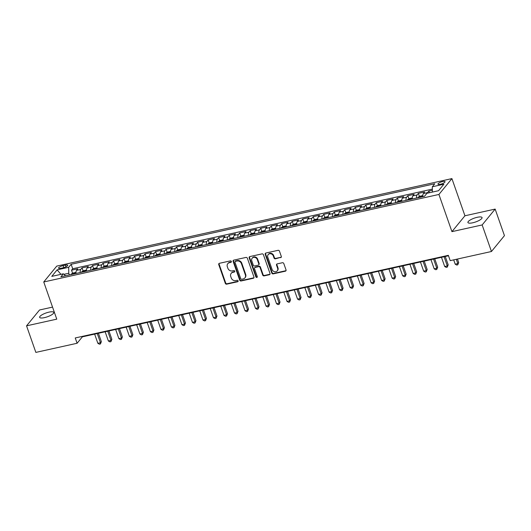 <?xml version="1.0" encoding="UTF-8"?>
<svg xmlns="http://www.w3.org/2000/svg" width="531" height="531" viewBox="0 0 531 531"><rect width="100%" height="100%" fill="white"/><g stroke="black" fill="none" stroke-linecap="round" stroke-linejoin="round"><path stroke-width="0.8" d="M231.35 261.458A0.803 0.71 -140.7 0 0 230.374 260.887L219.409 263.31A1.148 1.009 -140.7 0 0 218.745 264.584L225.317 283.355A1.148 1.009 -140.7 0 0 226.717 284.165L237.676 281.742A0.803 0.71 -140.7 0 0 237.165 280.282L235.744 280.594A3.671 3.232 -140.7 0 1 231.277 277.985L230.726 276.425A3.671 3.232 -140.7 0 1 231.191 273.365A3.671 3.232 -140.7 0 1 232.863 272.357L234.277 272.045A0.803 0.71 -140.7 0 0 234.748 271.155A0.803 0.71 -140.7 0 0 233.766 270.584L232.352 270.896A3.671 3.232 -140.7 0 1 227.879 268.288L227.334 266.728A3.671 3.232 -140.7 0 1 227.792 263.668A3.671 3.232 -140.7 0 1 229.465 262.659L230.885 262.347A0.803 0.71 -140.7 0 0 231.35 261.458M477.236 217.298A7.48 2.018 -19.3 0 0 467.93 222.516A7.48 2.018 -19.3 0 0 472.743 222.788A7.48 2.018 -19.3 0 0 482.048 217.571A7.48 2.018 -19.3 0 0 477.236 217.298M48.958 312.142A7.48 2.018 -19.3 0 0 39.652 317.359A7.48 2.018 -19.3 0 0 44.465 317.631A7.48 2.018 -19.3 0 0 53.77 312.414A7.48 2.018 -19.3 0 0 48.958 312.142M442.628 181.536A3.744 1.009 -19.3 0 0 437.975 184.144A3.744 1.009 -19.3 0 0 440.378 184.277A3.744 1.009 -19.3 0 0 445.031 181.668A3.744 1.009 -19.3 0 0 442.628 181.536M280.633 257.674A1.148 1.009 -140.7 0 0 281.304 256.407L279.459 251.136A1.148 1.009 -140.7 0 0 278.058 250.327L265.885 253.021A1.148 1.009 -140.7 0 0 265.221 254.289L271.792 273.06A1.148 1.009 -140.7 0 0 273.193 273.877L285.366 271.182A1.148 1.009 -140.7 0 0 286.03 269.907L283.8 263.549A1.148 1.009 -140.7 0 0 282.406 262.732L277.195 263.887A1.148 1.009 -140.7 0 0 276.532 265.155L277.633 268.314A3.067 2.701 -140.7 0 1 277.248 270.87A3.067 2.701 -140.7 0 1 274.461 271.68A3.067 2.701 -140.7 0 1 272.118 269.536L267.79 257.177A3.067 2.701 -140.7 0 1 268.175 254.621A3.067 2.701 -140.7 0 1 270.963 253.811A3.067 2.701 -140.7 0 1 273.306 255.955L274.029 258.013A1.148 1.009 -140.7 0 0 275.423 258.829L280.985 257.25A1.148 1.009 -140.7 0 0 281.297 257.117M451.941 231.642L482.155 224.945L491.454 251.502L504.45 235.645L495.151 209.088L464.937 215.778L451.914 178.602L438.918 194.459L451.941 231.642L464.937 215.778M52.549 307.104L39.546 309.985L26.55 325.842L56.764 319.151L43.748 281.974L438.918 194.459M26.55 325.842L35.849 352.398L77.101 343.265L82.371 336.833L448.496 255.756M491.454 251.502L450.202 260.641L448.343 255.331L75.243 337.955L77.101 343.265M247.373 258.245A1.148 1.009 -140.7 0 0 245.979 257.429L233.806 260.124A1.148 1.009 -140.7 0 0 233.136 261.398L239.707 280.162A1.148 1.009 -140.7 0 0 241.107 280.979L253.28 278.284A1.148 1.009 -140.7 0 0 253.944 277.009L247.373 258.245M249.842 256.573L262.015 253.878A1.148 1.009 -140.7 0 1 263.416 254.694L269.987 273.458A1.148 1.009 -140.7 0 1 269.323 274.733L264.113 275.888A1.148 1.009 -140.7 0 1 262.712 275.071L260.051 267.458A1.148 1.009 -140.7 0 0 258.65 266.642L255.199 267.412A1.148 1.009 -140.7 0 0 254.528 268.679L257.303 276.605A0.803 0.71 -140.7 0 1 255.862 276.923L249.178 257.847A1.148 1.009 -140.7 0 1 249.842 256.573M432.367 190.277L428.862 191.054L429.446 192.733M427.263 193.218A4.673 1.825 -102.5 0 1 427.574 192.62L423.373 193.549L424.654 191.99L418.348 193.384L419.43 196.47M416.543 198.05A4.673 1.825 -102.5 0 1 417.067 194.95L412.866 195.879L414.147 194.313L407.841 195.713L408.916 198.793M406.029 200.373A4.673 1.825 -102.5 0 1 406.56 197.273L402.352 198.209L403.633 196.643L397.327 198.036L398.409 201.123M395.522 202.703A4.673 1.825 -102.5 0 1 396.046 199.603L391.845 200.532L393.126 198.972L386.82 200.366L387.902 203.453M385.008 205.032A4.673 1.825 -102.5 0 1 385.539 201.933L381.331 202.862L382.619 201.295L376.306 202.696L377.388 205.776M374.501 207.355A4.673 1.825 -102.5 0 1 375.025 204.256L370.824 205.192L372.105 203.625L365.799 205.019L366.881 208.106M363.994 209.685A4.673 1.825 -102.5 0 1 364.518 206.586L360.317 207.515L361.598 205.955L355.292 207.349L356.367 210.429M353.48 212.015A4.673 1.825 -102.5 0 1 354.011 208.915L349.803 209.845L351.084 208.278L344.778 209.679L345.86 212.758M342.973 214.338A4.673 1.825 -102.5 0 1 343.497 211.238L339.296 212.174L340.577 210.608L334.271 212.002L335.346 215.088M332.459 216.668A4.673 1.825 -102.5 0 1 332.99 213.568L328.782 214.497L330.063 212.938L323.757 214.332L324.839 217.411M321.952 218.991A4.673 1.825 -102.5 0 1 322.476 215.898L318.275 216.827L319.556 215.261L313.25 216.661L314.332 219.741M311.445 221.321A4.673 1.825 -102.5 0 1 311.969 218.221L307.761 219.157L309.049 217.591L302.743 218.984L303.818 222.071M300.931 223.651A4.673 1.825 -102.5 0 1 301.455 220.551L297.254 221.48L298.535 219.92L292.229 221.314L293.311 224.394M290.424 225.974A4.673 1.825 -102.5 0 1 290.948 222.881L286.747 223.81L288.028 222.243L281.722 223.644L282.797 226.724M279.91 228.303A4.673 1.825 -102.5 0 1 280.441 225.204L276.233 226.14L277.514 224.573L271.208 225.967L272.29 229.053M269.403 230.633A4.673 1.825 -102.5 0 1 269.927 227.534L265.726 228.463L267.007 226.903L260.701 228.297L261.783 231.377M258.889 232.956A4.673 1.825 -102.5 0 1 259.42 229.863L255.212 230.793L256.5 229.226L250.194 230.627L251.269 233.706M248.382 235.286A4.673 1.825 -102.5 0 1 248.906 232.186L244.705 233.122L245.986 231.556L239.68 232.95L240.762 236.036M237.875 237.616A4.673 1.825 -102.5 0 1 238.399 234.516L234.198 235.445L235.479 233.879L229.173 235.279L230.248 238.359M227.361 239.939A4.673 1.825 -102.5 0 1 227.892 236.846L223.684 237.775L224.965 236.209L218.659 237.609L219.741 240.689M216.854 242.269A4.673 1.825 -102.5 0 1 217.378 239.169L213.177 240.105L214.458 238.538L208.152 239.932L209.234 243.019M206.34 244.599A4.673 1.825 -102.5 0 1 206.871 241.499L202.663 242.428L203.944 240.862L197.638 242.262L198.72 245.342M195.833 246.922A4.673 1.825 -102.5 0 1 196.357 243.829L192.156 244.758L193.437 243.191L187.131 244.585L188.213 247.672M185.326 249.251A4.673 1.825 -102.5 0 1 185.85 246.152L181.648 247.081L182.929 245.521L176.624 246.915L177.699 250.001M174.812 251.581A4.673 1.825 -102.5 0 1 175.336 248.481L171.135 249.411L172.416 247.844L166.11 249.245L167.192 252.325M164.305 253.904A4.673 1.825 -102.5 0 1 164.829 250.811L160.627 251.74L161.909 250.174L155.603 251.568L156.678 254.654M153.791 256.234A4.673 1.825 -102.5 0 1 154.322 253.134L150.114 254.064L151.395 252.504L145.089 253.898L146.171 256.984M143.284 258.564A4.673 1.825 -102.5 0 1 143.808 255.464L139.607 256.393L140.888 254.827L134.582 256.227L135.664 259.307M132.77 260.887A4.673 1.825 -102.5 0 1 133.301 257.787L129.093 258.723L130.38 257.157L124.075 258.551L125.15 261.637M122.263 263.217A4.673 1.825 -102.5 0 1 122.787 260.117L118.586 261.046L119.867 259.486L113.561 260.88L114.643 263.967M111.756 265.546A4.673 1.825 -102.5 0 1 112.28 262.447L108.078 263.376L109.359 261.81L103.054 263.21L104.129 266.29M101.242 267.87A4.673 1.825 -102.5 0 1 101.773 264.77L97.565 265.706L98.846 264.139L92.54 265.533L93.622 268.62M90.735 270.199A4.673 1.825 -102.5 0 1 91.259 267.1L87.057 268.029L88.338 266.469L82.033 267.863L80.752 269.429A4.673 1.825 77.5 0 0 80.221 272.529M83.115 270.949L82.033 267.863M60.899 268.281L63.216 267.77A3.624 0.976 -19.3 0 0 67.722 265.241A3.624 0.976 -19.3 0 0 65.393 265.108L63.083 265.619A3.624 0.976 -19.3 0 0 58.569 268.148A3.624 0.976 -19.3 0 0 60.899 268.281M451.914 178.602L56.744 266.111L43.748 281.974M432.393 192.083L432.32 186.766L434.776 183.766L71.134 264.292L68.678 267.292L68.758 273.259L69.349 274.932M432.32 186.766L443.883 184.204L438.546 190.715L426.984 193.277L424.521 196.278L60.879 276.81L63.342 273.81L51.779 276.372L57.116 269.854L68.678 267.292M432.353 189.109L72.701 268.752L71.519 270.193L77.831 268.792L76.544 270.359A4.673 1.825 77.5 0 0 76.019 273.458M91.259 267.1L92.54 265.533M101.773 264.77L103.054 263.21M112.28 262.447L113.561 260.88M122.787 260.117L124.075 258.551M133.301 257.787L134.582 256.227M143.808 255.464L145.089 253.898M154.322 253.134L155.603 251.568M164.829 250.811L166.11 249.245M175.336 248.481L176.624 246.915M185.85 246.152L187.131 244.585M196.357 243.829L197.638 242.262M206.871 241.499L208.152 239.932M217.378 239.169L218.659 237.609M227.892 236.846L229.173 235.279M238.399 234.516L239.68 232.95M248.906 232.186L250.194 230.627M259.42 229.863L260.701 228.297M269.927 227.534L271.208 225.967M280.441 225.204L281.722 223.644M290.948 222.881L292.229 221.314M301.455 220.551L302.743 218.984M311.969 218.221L313.25 216.661M322.476 215.898L323.757 214.332M332.99 213.568L334.271 212.002M343.497 211.238L344.778 209.679M354.011 208.915L355.292 207.349M364.518 206.586L365.799 205.019M375.025 204.256L376.306 202.696M385.539 201.933L386.82 200.366M396.046 199.603L397.327 198.036M406.56 197.273L407.841 195.713M417.067 194.95L418.348 193.384M427.574 192.62L428.862 191.054M68.758 273.259L63.932 274.328M482.155 224.945L495.151 209.088M82.219 336.408L82.371 336.833M72.601 273.273L71.519 270.193M72.701 268.752L71.134 264.292M65.578 275.768L63.342 273.81M87.057 268.029A4.673 1.825 77.5 0 0 86.526 271.129M97.565 265.706A4.673 1.825 77.5 0 0 97.04 268.805M108.078 263.376A4.673 1.825 77.5 0 0 107.547 266.476M118.586 261.046A4.673 1.825 77.5 0 0 118.061 264.146M129.093 258.723A4.673 1.825 77.5 0 0 128.568 261.823M139.607 256.393A4.673 1.825 77.5 0 0 139.082 259.493M150.114 254.064A4.673 1.825 77.5 0 0 149.589 257.163M160.627 251.74A4.673 1.825 77.5 0 0 160.096 254.84M171.135 249.411A4.673 1.825 77.5 0 0 170.61 252.51M181.648 247.081A4.673 1.825 77.5 0 0 181.117 250.181M192.156 244.758A4.673 1.825 77.5 0 0 191.631 247.858M202.663 242.428A4.673 1.825 77.5 0 0 202.138 245.528M213.177 240.105A4.673 1.825 77.5 0 0 212.646 243.198M223.684 237.775A4.673 1.825 77.5 0 0 223.159 240.875M234.198 235.445A4.673 1.825 77.5 0 0 233.667 238.545M244.705 233.122A4.673 1.825 77.5 0 0 244.18 236.215M255.212 230.793A4.673 1.825 77.5 0 0 254.688 233.892M265.726 228.463A4.673 1.825 77.5 0 0 265.195 231.562M276.233 226.14A4.673 1.825 77.5 0 0 275.708 229.233M286.747 223.81A4.673 1.825 77.5 0 0 286.216 226.91M297.254 221.48A4.673 1.825 77.5 0 0 296.729 224.58M307.761 219.157A4.673 1.825 77.5 0 0 307.237 222.25M318.275 216.827A4.673 1.825 77.5 0 0 317.75 219.927M328.782 214.497A4.673 1.825 77.5 0 0 328.258 217.597M339.296 212.174A4.673 1.825 77.5 0 0 338.765 215.267M349.803 209.845A4.673 1.825 77.5 0 0 349.279 212.944M360.317 207.515A4.673 1.825 77.5 0 0 359.786 210.615M370.824 205.192A4.673 1.825 77.5 0 0 370.299 208.285M381.331 202.862A4.673 1.825 77.5 0 0 380.807 205.962M391.845 200.532A4.673 1.825 77.5 0 0 391.314 203.632M402.352 198.209A4.673 1.825 77.5 0 0 401.828 201.302M412.866 195.879A4.673 1.825 77.5 0 0 412.335 198.979M423.373 193.549A4.673 1.825 77.5 0 0 422.849 196.649M60.939 274.341L57.116 269.854M231.377 261.869A0.803 0.71 -140.7 0 1 231.237 261.916L229.817 262.228A3.671 3.232 -140.7 0 0 228.144 263.243L227.792 263.668M231.191 273.365L231.543 272.934A3.671 3.232 -140.7 0 1 233.215 271.925L234.629 271.613A0.803 0.71 -140.7 0 0 234.775 271.567M219.097 263.442A1.148 1.009 -140.7 0 0 219.097 264.153L225.668 282.923A1.148 1.009 -140.7 0 0 227.069 283.74L238.027 281.311A0.803 0.71 -140.7 0 0 238.167 281.264M233.494 260.256A1.148 1.009 -140.7 0 0 233.487 260.967L240.058 279.737A1.148 1.009 -140.7 0 0 241.459 280.554L253.632 277.852A1.148 1.009 -140.7 0 0 253.944 277.726M235.452 261.332A0.803 0.71 -140.7 0 0 234.981 262.221L240.755 278.695A0.803 0.71 -140.7 0 0 241.731 279.266L243.225 278.934A3.671 3.232 -140.7 0 0 244.897 277.925A3.671 3.232 -140.7 0 0 245.362 274.872L241.413 263.608A3.671 3.232 -140.7 0 0 236.945 261L235.452 261.332L235.804 260.907A0.803 0.71 -140.7 0 0 235.432 261.126L235.087 261.557M244.897 277.925L245.249 277.501A3.671 3.232 -140.7 0 0 245.707 274.441L245.362 274.872M235.804 260.907L237.297 260.575A3.671 3.232 -140.7 0 1 241.764 263.177L245.707 274.441M254.674 267.724L255.026 267.299A1.148 1.009 -140.7 0 1 255.55 266.98L259.002 266.217A1.148 1.009 -140.7 0 1 260.402 267.033L263.064 274.64A1.148 1.009 -140.7 0 0 264.465 275.456L269.675 274.301A1.148 1.009 -140.7 0 0 269.987 274.175M249.53 256.705A1.148 1.009 -140.7 0 0 249.53 257.416L256.214 276.498A0.803 0.71 -140.7 0 0 257.329 277.023M257.283 259.559A3.067 2.701 -140.7 0 0 254.94 257.416A3.067 2.701 -140.7 0 0 252.152 258.225A3.067 2.701 -140.7 0 0 251.767 260.781L253.287 265.135A1.148 1.009 -140.7 0 0 254.688 265.951L258.139 265.188A1.148 1.009 -140.7 0 0 258.809 263.914L257.283 259.559L257.635 259.135A3.067 2.701 -140.7 0 0 255.292 256.991A3.067 2.701 -140.7 0 0 252.504 257.8L252.152 258.225M258.663 264.869L259.015 264.438A1.148 1.009 -140.7 0 0 259.161 263.482L258.809 263.914M257.635 259.135L259.161 263.482M268.175 254.621L268.527 254.196A3.067 2.701 -140.7 0 1 271.314 253.387A3.067 2.701 -140.7 0 1 273.657 255.53L274.381 257.588A1.148 1.009 -140.7 0 0 275.775 258.398L280.985 257.25M277.248 270.87L277.6 270.438A3.067 2.701 -140.7 0 0 277.985 267.883L277.633 268.314M276.883 264.013A1.148 1.009 -140.7 0 0 276.883 264.73L277.985 267.883M265.573 253.148A1.148 1.009 -140.7 0 0 265.573 253.864L272.144 272.629A1.148 1.009 -140.7 0 0 273.538 273.445L285.711 270.75A1.148 1.009 -140.7 0 0 286.03 270.624M75.993 272.383L72.946 273.06L71.194 274.149A3.1 1.208 77.5 0 0 70.988 274.573M94.637 334.118L97.857 343.305L100.478 342.721L101.361 341.645L98.427 333.282M74.234 273.883L72.973 274.162M101.361 341.645L100.439 343.955L100.478 342.721L97.266 333.534M100.439 343.955L99.39 344.188L97.857 343.305M86.507 270.06L83.46 270.73L81.701 271.826A3.1 1.208 77.5 0 0 81.495 272.244M105.145 331.789L108.364 340.975L110.992 340.391L111.868 339.322L108.941 330.952M84.741 271.553L83.48 271.832M111.868 339.322L110.952 341.625L110.992 340.391L107.773 331.211M110.952 341.625L109.897 341.858L108.364 340.975M97.014 267.73L93.967 268.407L92.215 269.496A3.1 1.208 77.5 0 0 92.002 269.914M115.658 329.466L118.871 338.645L121.499 338.068L122.382 336.993L119.448 328.623M95.255 269.224L93.994 269.502M122.382 336.993L121.46 339.302L121.499 338.068L118.287 328.881M121.46 339.302L120.411 339.535L118.871 338.645M107.521 265.4L104.474 266.077L102.722 267.166A3.1 1.208 77.5 0 0 102.516 267.591M126.166 327.136L129.385 336.322L132.013 335.738L132.889 334.663L129.956 326.299M105.762 266.901L104.501 267.179M132.889 334.663L131.967 336.973L132.013 335.738L128.794 326.552M131.967 336.973L130.918 337.205L129.385 336.322M118.035 263.077L114.988 263.748L113.236 264.843A3.1 1.208 77.5 0 0 113.023 265.261M136.679 324.806L139.892 333.992L142.52 333.408L143.397 332.34L140.469 323.97M116.276 264.571L115.015 264.85M143.397 332.34L142.481 334.643L142.52 333.408L139.308 324.229M142.481 334.643L141.432 334.875L139.892 333.992M128.542 260.748L125.495 261.425L123.743 262.513A3.1 1.208 77.5 0 0 123.537 262.931M147.187 322.483L150.406 331.663L153.028 331.085L153.91 330.01L150.977 321.64M126.783 262.241L125.522 262.52M153.91 330.01L152.988 332.32L153.028 331.085L149.815 321.899M152.988 332.32L151.939 332.552L150.406 331.663M139.056 258.418L136.009 259.095L134.25 260.183A3.1 1.208 77.5 0 0 134.044 260.608M157.7 320.153L160.913 329.339L163.541 328.755L164.418 327.687L161.49 319.317M137.297 259.918L136.036 260.197M164.418 327.687L163.502 329.99L163.541 328.755L160.322 319.569M163.502 329.99L162.446 330.222L160.913 329.339M149.563 256.095L146.516 256.765L144.764 257.86A3.1 1.208 77.5 0 0 144.558 258.278M168.208 317.823L171.42 327.01L174.049 326.426L174.931 325.357L171.998 316.987M147.804 257.588L146.543 257.867M174.931 325.357L174.009 327.66L174.049 326.426L170.836 317.246M174.009 327.66L172.96 327.892L171.42 327.01M160.07 253.765L157.023 254.442L155.271 255.53A3.1 1.208 77.5 0 0 155.065 255.955M178.715 315.5L181.934 324.68L184.562 324.102L185.438 323.027L182.505 314.657M158.311 255.258L157.05 255.537M185.438 323.027L184.522 325.337L184.562 324.102L181.343 314.916M184.522 325.337L183.467 325.569L181.934 324.68M170.584 251.435L167.537 252.112L165.785 253.201A3.1 1.208 77.5 0 0 165.572 253.626M189.228 313.171L192.441 322.357L195.069 321.773L195.946 320.704L193.018 312.334M168.825 252.935L167.564 253.214M195.946 320.704L195.03 323.007L195.069 321.773L191.857 312.586M195.03 323.007L193.981 323.24L192.441 322.357M181.091 249.112L178.044 249.782L176.292 250.878A3.1 1.208 77.5 0 0 176.086 251.296M199.736 310.841L202.955 320.027L205.583 319.443L206.459 318.374L203.526 310.004M179.332 250.605L178.071 250.884M206.459 318.374L205.537 320.678L205.583 319.443L202.364 310.263M205.537 320.678L204.488 320.91L202.955 320.027M191.605 246.782L188.558 247.459L186.806 248.548A3.1 1.208 77.5 0 0 186.593 248.973M210.249 308.518L213.462 317.697L216.09 317.12L216.967 316.045L214.039 307.675M189.846 248.276L188.585 248.554M216.967 316.045L216.051 318.354L216.09 317.12L212.871 307.934M216.051 318.354L214.995 318.587L213.462 317.697M202.112 244.452L199.065 245.13L197.313 246.218A3.1 1.208 77.5 0 0 197.107 246.643M220.757 306.188L223.976 315.374L226.598 314.79L227.48 313.721L224.547 305.352M200.353 245.953L199.092 246.231M227.48 313.721L226.558 316.025L226.598 314.79L223.385 305.604M226.558 316.025L225.509 316.257L223.976 315.374M212.626 242.129L209.579 242.8L207.82 243.895A3.1 1.208 77.5 0 0 207.614 244.313M231.264 303.858L234.483 313.044L237.111 312.46L237.988 311.392L235.06 303.022M210.86 243.623L209.599 243.902M237.988 311.392L237.072 313.695L237.111 312.46L233.892 303.281M237.072 313.695L236.016 313.927L234.483 313.044M223.133 239.8L220.086 240.477L218.334 241.565A3.1 1.208 77.5 0 0 218.122 241.99M241.778 301.535L244.99 310.715L247.619 310.137L248.501 309.062L245.568 300.692M221.374 241.293L220.113 241.578M248.501 309.062L247.579 311.372L247.619 310.137L244.406 300.951M247.579 311.372L246.53 311.604L244.99 310.715M233.64 237.47L230.593 238.147L228.841 239.235A3.1 1.208 77.5 0 0 228.635 239.66M252.285 299.205L255.504 308.392L258.132 307.807L259.009 306.739L256.075 298.369M231.881 238.97L230.62 239.249M259.009 306.739L258.086 309.042L258.132 307.807L254.913 298.628M258.086 309.042L257.037 309.274L255.504 308.392M244.154 235.147L241.107 235.817L239.355 236.912A3.1 1.208 77.5 0 0 239.142 237.33M262.799 296.882L266.011 306.062L268.64 305.478L269.516 304.409L266.589 296.039M241.134 236.919L242.401 236.481M269.516 304.409L268.6 306.712L268.64 305.478L265.427 296.298M268.6 306.712L267.544 306.945L266.011 306.062M254.661 232.817L251.614 233.494L249.862 234.583A3.1 1.208 77.5 0 0 249.656 235.007M273.306 294.552L276.525 303.732L279.147 303.155L280.029 302.079L277.096 293.709M252.902 234.31L251.641 234.596M280.029 302.079L279.107 304.389L279.147 303.155L275.934 293.968M279.107 304.389L278.058 304.621L276.525 303.732M265.175 230.487L262.128 231.164L260.369 232.253A3.1 1.208 77.5 0 0 260.163 232.678M283.82 292.223L287.032 301.409L289.66 300.825L290.537 299.756L287.61 291.386M263.416 231.987L262.155 232.266M290.537 299.756L289.621 302.059L289.66 300.825L286.441 291.645M289.621 302.059L288.565 302.292L287.032 301.409M275.682 228.164L272.635 228.834L270.883 229.93A3.1 1.208 77.5 0 0 270.671 230.348M294.327 289.899L297.539 299.079L300.168 298.495L301.05 297.426L298.117 289.056M273.923 229.657L272.662 229.936M301.05 297.426L300.128 299.73L300.168 298.495L296.955 289.315M300.128 299.73L299.079 299.962L297.539 299.079M286.189 225.834L283.142 226.511L281.39 227.6A3.1 1.208 77.5 0 0 281.184 228.025M304.834 287.57L308.053 296.749L310.681 296.172L311.558 295.097L308.624 286.727M284.43 227.328L283.169 227.613M311.558 295.097L310.635 297.406L310.681 296.172L307.462 286.986M310.635 297.406L309.586 297.639L308.053 296.749M296.703 223.505L293.656 224.182L291.904 225.27A3.1 1.208 77.5 0 0 291.692 225.695M315.348 285.24L318.56 294.426L321.189 293.842L322.065 292.773L319.138 284.404M294.944 225.005L293.683 225.283M322.065 292.773L321.149 295.077L321.189 293.842L317.976 284.662M321.149 295.077L320.1 295.309L318.56 294.426M307.21 221.181L304.163 221.852L302.411 222.947A3.1 1.208 77.5 0 0 302.205 223.365M325.855 282.917L329.074 292.096L331.702 291.512L332.579 290.444L329.645 282.074M305.451 222.675L304.19 222.954M332.579 290.444L331.656 292.747L331.702 291.512L328.483 282.333M331.656 292.747L330.607 292.979L329.074 292.096M317.724 218.852L314.677 219.529L312.925 220.617A3.1 1.208 77.5 0 0 312.713 221.042M336.369 280.587L339.581 289.767L342.21 289.189L343.086 288.114L340.159 279.744M315.965 220.352L314.704 220.63M343.086 288.114L342.17 290.424L342.21 289.189L338.99 280.003M342.17 290.424L341.114 290.656L339.581 289.767M328.231 216.522L325.184 217.199L323.432 218.287A3.1 1.208 77.5 0 0 323.226 218.712M346.876 278.257L350.095 287.444L352.717 286.859L353.6 285.791L350.666 277.421M326.472 218.022L325.211 218.301M353.6 285.791L352.677 288.094L352.717 286.859L349.504 277.68M352.677 288.094L351.628 288.326L350.095 287.444M338.738 214.199L335.692 214.869L333.939 215.964A3.1 1.208 77.5 0 0 333.733 216.382M357.383 275.934L360.602 285.114L363.231 284.536L364.107 283.461L361.173 275.091M336.979 215.692L335.718 215.971M364.107 283.461L363.191 285.764L363.231 284.536L360.011 275.35M363.191 285.764L362.135 285.997L360.602 285.114M349.252 211.869L346.205 212.546L344.453 213.635A3.1 1.208 77.5 0 0 344.241 214.059M367.897 273.604L371.109 282.791L373.738 282.207L374.614 281.131L371.687 272.761M347.493 213.369L346.232 213.648M374.614 281.131L373.698 283.441L373.738 282.207L370.525 273.02M373.698 283.441L372.649 283.673L371.109 282.791M359.759 209.546L356.713 210.216L354.96 211.305A3.1 1.208 77.5 0 0 354.754 211.73M378.404 271.275L381.623 280.461L384.252 279.877L385.128 278.808L382.194 270.438M358 211.039L356.739 211.318M385.128 278.808L384.205 281.111L384.252 279.877L381.032 270.697M384.205 281.111L383.156 281.344L381.623 280.461M370.273 207.216L367.226 207.893L365.474 208.982A3.1 1.208 77.5 0 0 365.262 209.4M388.918 268.951L392.13 278.131L394.759 277.554L395.635 276.478L392.708 268.109M368.514 208.71L367.253 208.988M395.635 276.478L394.719 278.782L394.759 277.554L391.546 268.367M394.719 278.782L393.663 279.021L392.13 278.131M380.78 204.886L377.733 205.563L375.981 206.652A3.1 1.208 77.5 0 0 375.775 207.077M399.425 266.622L402.644 275.808L405.266 275.224L406.149 274.149L403.215 265.785M379.021 206.386L377.76 206.665M406.149 274.149L405.226 276.459L405.266 275.224L402.053 266.038M405.226 276.459L404.177 276.691L402.644 275.808M391.294 202.563L388.247 203.234L386.488 204.322A3.1 1.208 77.5 0 0 386.283 204.747M409.932 264.292L413.151 273.478L415.78 272.894L416.656 271.826L413.729 263.456M389.528 204.057L388.267 204.335M416.656 271.826L415.74 274.129L415.78 272.894L412.56 263.715M415.74 274.129L414.684 274.361L413.151 273.478M401.801 200.233L398.754 200.91L397.002 201.999A3.1 1.208 77.5 0 0 396.79 202.417M420.446 261.969L423.658 271.149L426.287 270.571L427.17 269.496L424.236 261.126M398.781 202.006L400.049 201.568M427.17 269.496L426.247 271.799L426.287 270.571L423.074 261.385M426.247 271.799L425.198 272.038L423.658 271.149M412.308 197.904L409.262 198.581L407.509 199.669A3.1 1.208 77.5 0 0 407.304 200.094M430.953 259.639L434.172 268.825L436.801 268.241L437.677 267.166L434.743 258.803M410.549 199.404L409.288 199.683M437.677 267.166L436.754 269.476L436.801 268.241L433.581 259.055M436.754 269.476L435.705 269.708L434.172 268.825M422.822 195.581L419.775 196.251L418.023 197.346A3.1 1.208 77.5 0 0 417.811 197.764M441.467 257.309L444.679 266.496L447.308 265.912L448.184 264.843L445.257 256.473M421.063 197.074L419.802 197.353M448.184 264.843L447.268 267.146L447.308 265.912L444.095 256.732M447.268 267.146L446.219 267.378L444.679 266.496M453.686 259.871L455.193 264.166L457.822 263.588L458.698 262.513L457.476 259.028M458.698 262.513L457.775 264.823L457.822 263.588L456.315 259.287M457.775 264.823L456.726 265.055L455.193 264.166M80.752 269.429L76.544 270.359M63.78 267.624L63.083 265.619M65.983 266.794L65.393 265.108M229.817 262.228L229.465 262.659M234.629 271.613L234.277 272.045M233.215 271.925L232.863 272.357M238.027 281.311L237.676 281.742M227.069 283.74L226.717 284.165M225.668 282.923L225.317 283.355M219.097 264.153L218.745 264.584M231.237 261.916L230.885 262.347M253.632 277.852L253.28 278.284M241.459 280.554L241.107 280.979M240.058 279.737L239.707 280.162M233.487 260.967L233.136 261.398M241.764 263.177L241.413 263.608M237.297 260.575L236.945 261M269.675 274.301L269.323 274.733M264.465 275.456L264.113 275.888M263.064 274.64L262.712 275.071M260.402 267.033L260.051 267.458M259.002 266.217L258.65 266.642M255.55 266.98L255.199 267.412M256.214 276.498L255.862 276.923M249.53 257.416L249.178 257.847M275.775 258.398L275.423 258.829M274.381 257.588L274.029 258.013M273.657 255.53L273.306 255.955M276.883 264.73L276.532 265.155M285.711 270.75L285.366 271.182M273.538 273.445L273.193 273.877M272.144 272.629L271.792 273.06M265.573 253.864L265.221 254.289M75.993 273.067L71.24 274.122M86.507 270.744L81.747 271.792M97.014 268.414L92.255 269.469M107.527 266.084L102.768 267.139M118.035 263.761L113.276 264.81M128.542 261.431L123.789 262.487M139.056 259.101L134.297 260.157M149.563 256.778L144.804 257.827M160.077 254.449L155.317 255.504M170.584 252.119L165.825 253.174M181.098 249.796L176.338 250.844M191.605 247.466L186.846 248.521M202.112 245.136L197.359 246.192M212.626 242.813L207.867 243.862M223.133 240.483L218.374 241.539M233.647 238.153L228.888 239.209M244.154 235.83L239.395 236.879M254.661 233.501L249.909 234.556M265.175 231.171L260.416 232.226M275.682 228.848L270.923 229.903M286.196 226.518L281.437 227.573M296.703 224.188L291.944 225.244M307.217 221.865L302.458 222.92M317.724 219.535L312.965 220.591M328.231 217.206L323.479 218.261M338.745 214.882L333.986 215.938M349.252 212.553L344.493 213.608M359.766 210.23L355.007 211.278M370.273 207.9L365.514 208.955M380.78 205.57L376.028 206.625M391.294 203.247L386.535 204.296M401.801 200.917L397.042 201.972M412.315 198.587L407.556 199.643M422.822 196.264L418.063 197.313"/></g></svg>
